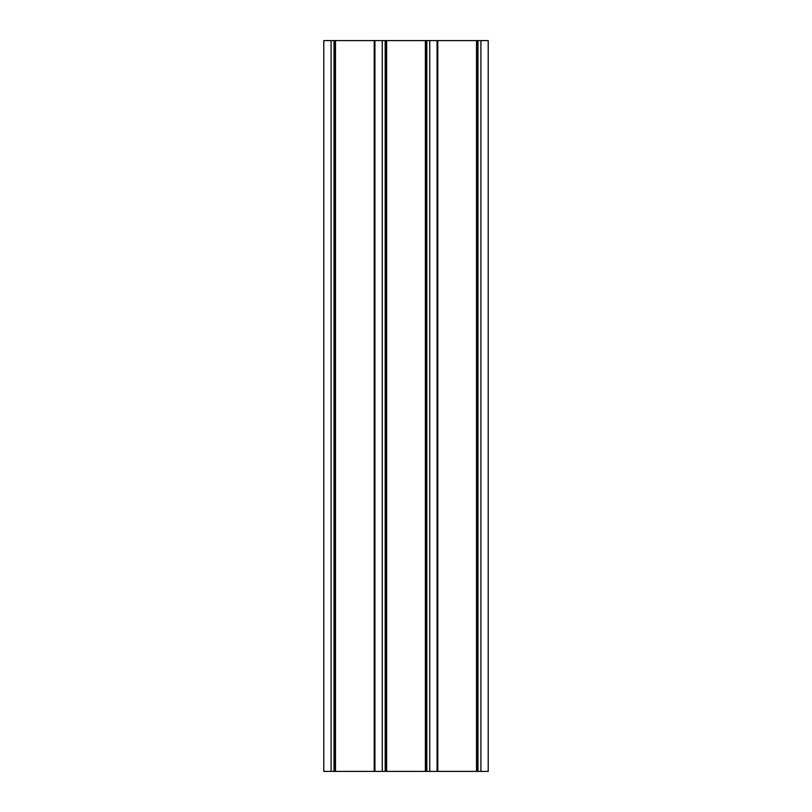 <?xml version="1.0" encoding="UTF-8"?>
<svg xmlns="http://www.w3.org/2000/svg" width="812" height="812" viewBox="0 0 812 812"><rect width="100%" height="100%" fill="white"/><g stroke="black" fill="none" stroke-linecap="round" stroke-linejoin="round"><path stroke-width="1.22" d="M480.907 40.6L488.215 40.6L488.215 771.4L476.522 771.4L476.522 40.6L480.907 40.6L480.907 771.4M334.016 40.6L334.016 771.4L323.785 771.4L323.785 40.6L437.79 40.6L437.79 771.4L476.522 771.4M437.79 771.4L425.366 771.4L425.366 40.6M386.634 40.6L386.634 771.4L425.366 771.4M386.634 771.4L382.249 771.4L382.249 40.6M335.478 40.6L335.478 771.4L374.941 771.4L374.941 40.6L374.941 771.4L382.249 771.4M335.478 771.4L334.016 771.4M437.79 40.6L476.522 40.6M477.253 771.4L477.253 40.6M437.059 40.6L437.059 771.4M426.097 771.4L426.097 40.6M385.903 40.6L385.903 771.4M334.747 40.6L334.747 771.4M429.751 40.6L429.751 771.4M374.21 771.4L374.21 40.6M331.093 771.4L331.093 40.6M477.984 40.6L477.984 771.4M426.828 40.6L426.828 771.4M385.172 40.6L385.172 771.4"/></g></svg>
